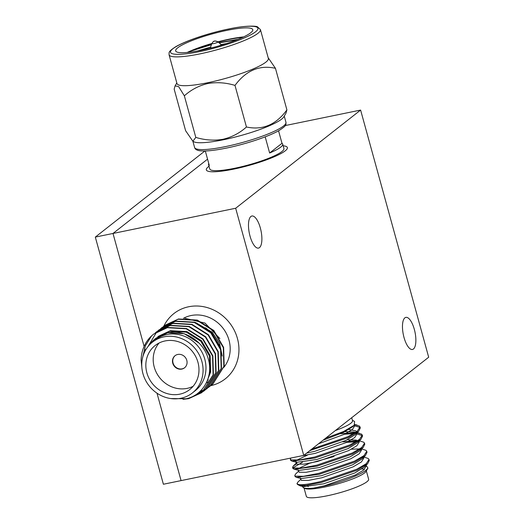 <?xml version="1.0" encoding="UTF-8"?>
<svg xmlns="http://www.w3.org/2000/svg" width="524" height="524" viewBox="0 0 524 524"><rect width="100%" height="100%" fill="white"/><g stroke="black" fill="none" stroke-linecap="round" stroke-linejoin="round"><path stroke-width="0.79" d="M303.743 455.402L235.669 208.251L360.61 110.073L428.684 357.224L303.743 455.402L181.075 480.606L156.997 393.19L181.075 480.606L163.39 484.241L95.316 237.09L113.001 233.462L207.563 159.152L113.001 233.462L144.107 346.403L113.001 233.462L235.669 208.251M414.327 329.367A16.382 5.967 78.4 0 0 405.871 317.374A16.382 5.967 78.4 0 0 404.011 337.476A16.382 5.967 78.4 0 0 412.467 349.469A16.382 5.967 78.4 0 0 414.327 329.367M260.343 227.999A16.382 5.967 78.4 0 0 251.887 216.006A16.382 5.967 78.4 0 0 250.027 236.108A16.382 5.967 78.4 0 0 258.483 248.101A16.382 5.967 78.4 0 0 260.343 227.999M285.298 125.55L360.61 110.073M145.286 350.667L145.004 349.652L145.286 350.667M144.879 349.187L144.545 347.995L144.879 349.187M219.563 45.699A5.541 0.924 164.6 0 0 220.853 44.985A5.541 0.924 164.6 0 0 221.141 44.553A5.541 0.924 164.6 0 0 221.076 44.461L217.918 41.855A3.17 0.531 164.6 0 1 217.788 42.156A3.17 0.531 164.6 0 1 213.903 43.531A3.17 0.531 164.6 0 1 211.847 43.525L210.471 47.383A5.541 0.924 164.6 0 0 210.465 47.494L210.635 48.123M205.31 150.971L209.286 165.407A38.462 6.412 164.6 0 1 208.559 164.569L209.77 168.957A38.462 6.412 -15.4 0 0 234.739 168.256A38.462 6.412 -15.4 0 0 283.929 148.528L282.718 144.139A38.462 6.412 164.6 0 1 269.637 153.008L265.183 136.843M278.552 130.797L281.991 143.301A38.462 6.412 164.6 0 1 282.718 144.139M208.559 164.569A38.462 6.412 164.6 0 1 208.755 163.475M283.176 145.803A42.031 7.002 164.6 0 1 286.471 146.602A42.031 7.002 164.6 0 1 273.81 156.958A42.031 7.002 164.6 0 1 233.619 169.141A42.031 7.002 164.6 0 1 216.759 171.649A42.031 7.002 164.6 0 1 206.332 169.9A42.031 7.002 164.6 0 1 206.358 169.134A42.031 7.002 164.6 0 1 206.6 168.604A42.031 7.002 164.6 0 1 209.017 166.232M281.991 143.301L269.637 153.008M212.403 47.671A5.541 0.924 164.6 0 1 210.465 47.494M365.667 465.626L366.04 466.268L363.597 470.12L355.344 474.993L324.218 485.853L313.745 488.08A33.248 5.541 164.6 0 1 303.481 487.726L304.608 488.342A32.305 5.384 -15.4 0 0 324.893 487.006A32.305 5.384 -15.4 0 0 364.54 472.956A32.305 5.384 -15.4 0 0 366.007 471.436L367.959 468.109L365.988 465.135M313.745 488.08L324.166 486.115C340.489 482.466 360.643 474.908 366.243 469.976L367.959 468.109M311.839 449.042L347.805 436.741L357.23 431.265L360.04 426.968L359.359 426.012L354.768 424.669M354.473 424.997L354.853 425.652L352.403 429.497L344.157 434.37L318.546 443.769M345.002 431.652L354.303 431.992L355.645 432.424M356.713 433.125L357.086 433.774L354.643 437.619L346.397 442.492L315.271 453.358L299.427 456.286M347.242 439.774L356.536 440.114M359.104 441.103L359.326 441.896L356.883 445.747L348.63 450.614L317.505 461.48L303.927 464.172L296.846 464.12L296.342 463.616L297.082 462.332M361.344 449.225L361.567 450.024L359.117 453.869L350.87 458.742L319.745 469.602L306.167 472.294L299.086 472.242L298.018 469.707M363.584 457.354L363.8 458.146L361.357 461.991L353.111 466.864L321.985 477.731L308.407 480.423L301.32 480.37L300.259 477.836M300.691 479.408L297.815 482.185L297.062 483.763A37.898 6.314 -15.4 0 0 297.874 484.648A37.898 6.314 -15.4 0 0 306.455 485.335L321.494 482.421L357.027 470.224L367.625 463.733L369.263 460.452L368.994 459.463L368.313 458.513L363.898 457.046M297.049 483.226C297.206 485.696 305.263 485.1 321.219 481.432L356.759 469.242L366.184 463.766L368.994 459.463M298.451 471.286L295.477 474.161L294.796 475.53L295.379 476.133L303.481 476.283L318.985 473.31L354.519 461.113L363.944 455.644L366.754 451.341L366.073 450.385L361.665 448.917M359.752 448.917L351.447 449.199M296.492 463.878L293.237 466.039L292.556 467.408L293.139 468.004L301.241 468.161L316.745 465.188L352.279 452.991L361.704 447.516L364.514 443.219L363.839 442.263L359.425 440.795M357.512 440.795L342.814 441.85M290.866 458.048L290.322 459.279L290.899 459.882L299.001 460.033L314.505 457.059L350.045 444.869L359.471 439.394L362.281 435.09L361.599 434.141L357.054 432.798M355.272 432.673L340.574 433.721M309.939 450.535L348.074 437.73L358.678 431.232L360.309 427.951L360.04 426.968M360.093 427.486L353.897 425.56M290.322 459.279L290.591 460.269L291.933 461.127L314.78 458.048L350.314 445.852L360.912 439.361L362.549 436.079L362.281 435.09M362.333 435.608L356.137 433.689M353.766 433.617L344.445 434.232M310.758 450.345L309.782 450.66M292.556 467.408L292.831 468.391L294.174 469.255L317.013 466.17L352.554 453.974L363.152 447.483L364.789 444.201L364.514 443.219M355.999 441.739L346.685 442.354M302.44 462.253L292.883 467.847M294.796 475.53L295.071 476.519L296.407 477.377L319.254 474.299L354.787 462.103L365.385 455.605L367.023 452.323L366.754 451.341M304.981 485.591A32.305 5.384 -15.4 0 0 304.038 486.75M303.481 487.726A33.248 5.541 164.6 0 1 302.767 486.947L302.499 485.958M302.793 486.338A33.248 5.541 164.6 0 1 303.023 485.853M297.874 484.648L300.226 485.872L306.455 485.335M364.514 469.308A32.305 5.384 -15.4 0 0 361.822 469M352.397 420.268L354.604 421.486L354.224 425.246L352.783 426.641L343.6 432.339L323.059 440.226M348.932 429.484L355.927 430.885L356.543 431.789M358.678 431.232L355.023 434.763L345.833 440.461L314.708 451.328L306.658 453.109M360.912 439.361L357.263 442.885L348.074 448.583L316.948 459.45L296.879 462.292L295.772 461.323M296.551 460.275L307.47 455.094M363.152 447.483L359.497 451.013L350.314 456.712L319.188 467.572L299.119 470.414L294.174 469.255M298.791 468.404L309.363 463.347L334.076 456.515M365.385 455.605L361.737 459.135L352.547 464.834L321.422 475.7L301.359 478.543L296.407 477.377M367.625 463.733L363.977 467.264L354.787 472.962L323.662 483.822L303.593 486.665L300.226 485.872M354.224 425.246L343.495 431.54L325.627 438.208M304.038 488.034L306.337 496.366A32.305 5.384 -15.4 0 0 327.31 495.776A32.305 5.384 -15.4 0 0 368.627 479.205L366.335 470.873M351.696 417.72L352.514 420.713A32.305 5.384 164.6 0 1 335.406 430.518M260.428 29.606L268.36 58.413A47.383 7.899 164.6 0 1 265.91 62.114A47.383 7.899 164.6 0 1 207.766 82.72A47.383 7.899 164.6 0 1 177.001 83.578L169.062 54.771A47.383 7.899 164.6 0 0 199.827 53.907A47.383 7.899 164.6 0 0 260.428 29.606L257.559 26.907C257.035 25.997 246.562 25.159 228.628 29.003C209.698 32.848 186.531 40.387 175.547 46.826C167.608 52.092 169.317 52.289 169.062 54.771M268.183 57.764L275.454 68.317C259.544 64.747 246.064 70.445 234.994 85.412C225.91 82.615 216.818 81.993 207.727 83.545C198.891 85.648 191.103 89.742 184.35 95.82L178.645 86.63L175.082 85.884L174.165 89.132L185.614 130.712L192.871 141.251L195.806 137.399L184.35 95.82M238.171 39.3L218.888 42.654M211.513 44.468L191.633 50.835L211.427 44.704M219.156 42.876L236.881 39.824M226.669 43.499L221.154 44.599M210.569 47.101L197.391 50.998M195.806 137.399C205.002 140.203 214.087 140.825 223.073 139.266C232.001 137.118 239.796 133.024 246.45 126.991C262.589 130.463 276.076 124.764 286.903 109.896L285.986 113.138L283.766 116.918A47.383 7.899 164.6 0 1 223.473 139.751A47.383 7.899 164.6 0 1 193.723 141.722L192.871 141.251M188.332 52.328A38.462 6.412 164.6 0 1 191.633 50.835A38.462 6.412 164.6 0 1 211.755 43.78M218.128 42.025A38.462 6.412 164.6 0 1 228.746 39.549A38.462 6.412 164.6 0 1 242.625 37.374M187.251 52.433A40.001 6.668 164.6 0 1 211.86 43.479M217.879 41.822A40.001 6.668 164.6 0 1 229.23 39.169A40.001 6.668 164.6 0 1 243.608 36.909M246.45 126.991L234.994 85.412M286.903 109.896L275.454 68.317M226.813 30.392A40.001 6.668 164.6 0 1 252.784 29.665A40.001 6.668 164.6 0 1 201.629 50.18A40.001 6.668 164.6 0 1 175.658 50.907A40.001 6.668 164.6 0 1 226.813 30.392M152.451 342.152L155.353 339.873A32.305 29.606 51.8 0 1 166.855 334.561A32.305 29.606 51.8 0 1 204.792 359.215A32.305 29.606 51.8 0 1 195.275 390.675L192.374 392.961A32.305 29.606 51.8 0 1 180.872 398.266A32.305 29.606 51.8 0 1 145.417 380.018A32.305 29.606 51.8 0 1 152.451 342.152A32.305 29.606 51.8 0 1 163.953 336.847A32.305 29.606 51.8 0 1 199.408 355.095A32.305 29.606 51.8 0 1 192.374 392.961M149.275 345.087A33.248 30.464 -128.2 0 1 155.071 338.904A33.248 30.464 -128.2 0 1 156.172 338.078L166.92 333.048C183.564 328.62 203.116 340.816 208.002 358.075C213.975 375.898 203.319 395.365 186.066 398.777L170.713 398.554M163.292 326.563L164.778 325.352L178.455 318.985L197.299 320.079L213.812 330.487L223.63 347.373L224.18 366.165L212.96 383.896L211.427 385.048M212.796 384.02L211.585 384.911M211.414 385.029L210.15 385.861M219.569 345.558L211.585 332.792L205.605 327.801M206.168 383.155L206.862 382.697M207.209 382.454L208.238 381.682M208.539 376.933L209.98 372.499L209.469 356.038L200.823 341.248L186.315 332.137L169.756 331.194L157.744 336.801M141.886 367.868L141.107 360.165A37.898 34.728 51.8 0 1 151.691 335.773L153.696 334.063L167.366 327.697L186.21 328.79L202.722 339.205L212.541 356.091L213.091 374.876L201.871 392.607L188.561 398.692L183.027 399.308M153.696 334.063L167.693 327.441L186.537 328.535L203.05 338.943L212.868 355.829L213.419 374.621L201.871 392.607M202.035 392.476L188.889 398.436M155.222 332.91L156.709 331.692L170.385 325.325L189.223 326.419L205.736 336.834L215.554 353.72L216.111 372.505L204.884 390.236L203.358 391.395M204.727 390.36L203.515 391.258M203.345 391.376L194.155 395.699M147.945 346.639L156.669 331.98M156.82 331.836L159.073 329.838L172.75 323.465L191.588 324.566L208.1 334.974L217.918 351.859L218.475 370.651L207.249 388.376L204.766 390.085M158.084 330.67L159.237 329.707M159.073 329.838L173.077 323.21L191.915 324.31L208.428 334.718L218.246 351.604L218.803 370.389L207.249 388.376M207.412 388.251L206.201 389.142M204.589 390.197L197.797 393.295M160.606 328.679L162.093 327.467L175.763 321.094L194.607 322.195L211.12 332.602L220.938 349.488L221.488 368.28L210.268 386.005L208.735 387.164M210.104 386.136L208.893 387.026M208.722 387.144L207.458 387.97M207.281 388.081L205.965 388.841M164.457 325.607L178.127 319.24L196.972 320.334L213.484 330.749L223.303 347.628L223.853 366.42L212.633 384.151M211.257 385.173L210 386.005M209.823 386.116L208.513 386.882M161.765 327.723L175.442 321.35L194.28 322.45L210.792 332.858L220.611 349.744L221.167 368.536L209.941 386.267M208.565 387.282L207.308 388.12M207.131 388.232L205.827 388.998M205.637 389.096L199.886 391.526M205.88 389.398L204.622 390.229M204.445 390.341L197.45 393.557M156.381 331.954L170.058 325.581L188.902 326.681L205.415 337.089L215.233 353.975L215.783 372.761L204.563 390.491M142.705 357.257L145.423 345.683L151.691 335.773M222.248 356.13L219.536 343.246L212.259 332.262L195.642 322.548M207.818 379.291L210.655 371.968L210.137 355.508L201.498 340.718L186.989 331.613L170.431 330.67L158.412 336.277M199.048 343.089L184.297 333.723L167.739 332.786L155.071 338.904M219.87 338.563L204.982 323.066L184.677 318.238M223.886 367.298A32.305 29.606 -128.2 0 0 224.862 330.86A32.305 29.606 -128.2 0 0 191.07 315.533A32.305 29.606 -128.2 0 0 183.452 318.297M207.347 380.555A32.305 29.606 -128.2 0 0 208.434 379.966M165.08 340.941A28.001 25.656 -128.2 0 0 155.111 345.539A28.001 25.656 -128.2 0 0 149.013 378.354A28.001 25.656 -128.2 0 0 179.739 394.172A28.001 25.656 -128.2 0 0 189.708 389.574A28.001 25.656 -128.2 0 0 195.806 356.759A28.001 25.656 -128.2 0 0 165.08 340.941M163.855 326.092A41.534 38.062 51.8 0 1 188.653 306.763A41.534 38.062 51.8 0 1 237.385 338.314A41.534 38.062 51.8 0 1 210.687 385.671M159.08 343.017A28.001 25.656 -128.2 0 0 157.626 374.804A28.001 25.656 -128.2 0 0 187.101 388.389A28.001 25.656 -128.2 0 0 193.101 386.312M177.754 354.46A7.69 7.048 -128.2 0 0 175.016 355.724A7.69 7.048 -128.2 0 0 173.346 364.737A7.69 7.048 -128.2 0 0 181.782 369.086A7.69 7.048 -128.2 0 0 184.527 367.822A7.69 7.048 -128.2 0 0 186.197 358.809A7.69 7.048 -128.2 0 0 177.754 354.46M175.167 355.613A7.69 7.048 -128.2 0 0 173.68 364.599A7.69 7.048 -128.2 0 0 182.077 368.857A7.69 7.048 -128.2 0 0 184.664 367.704M95.316 237.09L204.904 150.977M217.788 42.156A3.845 3.524 -128.2 0 0 213.091 41.796L211.847 43.525M194.601 147.486C195.079 149.425 197.142 150.552 200.803 150.86C206.129 151.364 214.657 150.447 226.401 148.089C245.782 144.172 269.284 136.338 279.384 130.319C287.532 124.909 285.659 124.856 285.966 122.321A47.383 7.899 164.6 0 1 225.366 146.622A47.383 7.899 164.6 0 1 194.601 147.486L192.884 141.264M228.503 29.062C241.191 26.121 265.635 23.587 255.627 31.781C244.485 40.204 211.473 49.472 199.932 51.509C187.251 54.45 162.807 56.985 172.815 48.791C183.957 40.368 216.969 31.099 228.503 29.062M221.141 44.553L221.311 45.182M217.918 41.855C215.737 40.761 214.126 40.741 213.091 41.796M357.008 425.029L354.886 424.532M357.185 432.673L359.248 433.151M296.892 462.509L293.237 466.039M354.853 425.652L354.624 424.833M357.086 433.774L356.87 432.981M296.342 463.616L295.785 461.585M366.04 466.268L365.817 465.476M296.879 462.292L291.933 461.127M307.719 485.165L308.151 486.724M285.966 122.321L284.25 116.099M176.817 82.93L175.082 85.884"/></g></svg>
